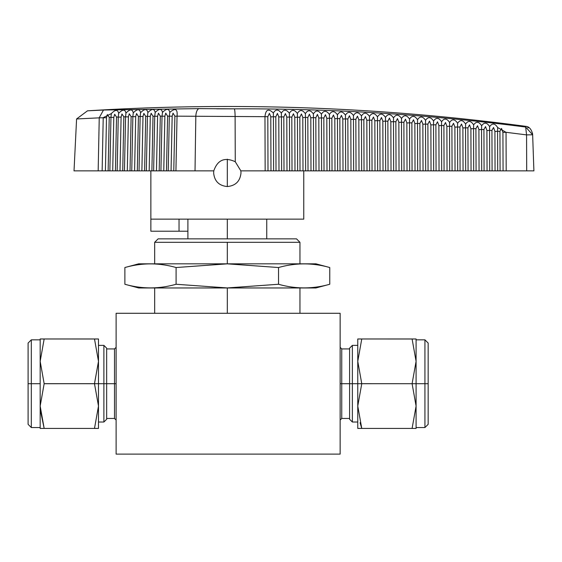 <?xml version="1.0" encoding="UTF-8"?>
<svg xmlns="http://www.w3.org/2000/svg" width="562" height="562" viewBox="0 0 562 562"><rect width="100%" height="100%" fill="white"/><g stroke="black" fill="none" stroke-linecap="round" stroke-linejoin="round"><path stroke-width="0.84" d="M174.887 116.186L173.026 113.131L172.169 116.208L171.059 170.862L166.485 170.862L167.595 116.172L165.734 113.145L164.877 116.229L163.767 170.862L159.194 170.862L160.303 116.186L158.442 113.194L157.585 116.292L156.475 170.862L151.895 170.862L153.012 116.243L151.143 113.278L150.286 116.383L149.183 170.862L144.603 170.862L145.713 116.334L143.844 113.405L142.994 116.517L141.884 170.862L137.311 170.862L138.421 116.467L136.552 113.566L135.695 116.685L134.592 170.862L130.019 170.862L131.122 116.629L129.253 113.756L128.396 116.889L127.3 170.862L122.727 170.862L123.823 116.826L121.954 113.988L121.097 117.135L120.008 170.862L115.428 170.862L116.524 117.065L114.655 114.255L113.798 117.409L112.716 170.862L108.136 170.862L109.225 117.339L107.356 114.557L106.499 117.718L105.417 170.862L74.022 170.862L76.587 118.961L87.482 110.826L103.485 110.026L199.124 108.621L234.291 108.852C331.84 108.438 428.961 114.508 525.66 127.047L526.566 134.887L526.692 170.862L503.067 170.862L502.927 132.358L501.557 128.431L499.934 131.297L500.082 170.862L495.059 170.862L494.918 131.403L493.548 127.497L491.933 130.377L492.08 170.862L487.057 170.862L486.91 130.482L485.547 126.59L483.924 129.492L484.079 170.862L479.056 170.862L478.908 129.59L477.538 125.719L475.916 128.635L476.07 170.862L471.054 170.862L470.9 128.733L469.537 124.869L467.914 127.806L468.069 170.862L463.053 170.862L462.891 127.897L461.528 124.054L459.906 127.005L460.067 170.862L455.044 170.862L454.89 127.096L453.52 123.268L451.904 126.239L452.066 170.862L447.043 170.862L446.881 126.324L445.518 122.509L443.896 125.502L444.064 170.862L439.041 170.862L438.88 125.586L437.51 121.785L435.894 124.792L436.063 170.862L431.04 170.862L430.871 124.869L429.508 121.09L427.886 124.111L428.054 170.862L423.038 170.862L422.863 124.188L421.5 120.423L419.884 123.457L420.053 170.862L415.037 170.862L414.861 123.535L413.499 119.783L411.876 122.839L412.051 170.862L407.029 170.862L406.853 122.909L405.49 119.172L403.874 122.249L404.05 170.862L399.027 170.862L398.851 122.319L397.489 118.596L395.866 121.687L396.048 170.862L391.026 170.862L390.843 121.75L389.48 118.048L387.864 121.153L388.04 170.862L383.024 170.862L382.841 121.216L381.479 117.528L379.856 120.654L380.038 170.862L375.023 170.862L374.84 120.711L373.47 117.037L371.854 120.184L372.037 170.862L367.014 170.862L366.831 120.233L365.469 116.573L363.846 119.741L364.036 170.862L359.013 170.862L358.83 119.79L357.467 116.144L355.844 119.327L356.034 170.862L351.011 170.862L350.821 119.376L349.459 115.737L347.843 118.94L348.033 170.862L343.01 170.862L342.82 118.982L341.457 115.365L339.834 118.589L340.024 170.862L335.008 170.862L334.819 118.624L333.449 115.02L331.833 118.259L332.023 170.862L327.007 170.862L326.81 118.301L325.447 114.711L323.831 117.964L324.021 170.862L318.998 170.862L318.809 117.999L317.446 114.423L315.823 117.697L316.02 170.862L310.997 170.862L310.807 117.732L309.437 114.17L307.821 117.465L308.018 170.862L302.995 170.862L302.799 117.486L301.436 113.945L299.82 117.254L300.01 170.862L294.994 170.862L294.797 117.275L293.434 113.749L291.811 117.079L292.008 170.862L286.992 170.862L286.796 117.1L285.433 113.58L283.81 116.931L284.007 170.862L278.991 170.862L278.787 116.945L277.424 113.44L275.809 116.812L276.005 170.862L270.982 170.862L270.786 116.826L269.423 113.334L267.807 116.72L268.004 170.862L240.845 170.862L240.993 172.871C240.178 181.189 235.618 185.748 227.315 186.549C219.004 185.741 214.445 181.182 213.637 172.871L213.785 170.862L173.777 170.862L174.887 116.186L177.044 116.158L175.927 170.862M171.059 170.862L173.777 170.862M163.767 170.862L166.485 170.862M156.475 170.862L159.194 170.862M149.183 170.862L151.895 170.862M141.884 170.862L144.603 170.862M134.592 170.862L137.311 170.862M127.3 170.862L130.019 170.862M120.008 170.862L122.727 170.862M112.716 170.862L115.428 170.862M105.417 170.862L108.136 170.862M268.004 170.862L270.982 170.862M276.005 170.862L278.991 170.862M284.007 170.862L286.992 170.862M292.008 170.862L294.994 170.862M300.01 170.862L302.995 170.862M308.018 170.862L310.997 170.862M316.02 170.862L318.998 170.862M324.021 170.862L327.007 170.862M332.023 170.862L335.008 170.862M340.024 170.862L343.01 170.862M348.033 170.862L351.011 170.862M356.034 170.862L359.013 170.862M364.036 170.862L367.014 170.862M372.037 170.862L375.023 170.862M380.038 170.862L383.024 170.862M388.04 170.862L391.026 170.862M396.048 170.862L399.027 170.862M404.05 170.862L407.029 170.862M412.051 170.862L415.037 170.862M420.053 170.862L423.038 170.862M428.054 170.862L431.04 170.862M436.063 170.862L439.041 170.862M444.064 170.862L447.043 170.862M452.066 170.862L455.044 170.862M460.067 170.862L463.053 170.862M468.069 170.862L471.054 170.862M476.07 170.862L479.056 170.862M484.079 170.862L487.057 170.862M492.08 170.862L495.059 170.862M500.082 170.862L503.067 170.862M179.039 219.138L179.039 231.214L187.898 231.214M179.039 231.214L150.869 231.214L150.869 219.138L303.761 219.138L303.761 170.862M106.499 117.718L99.242 117.844L98.167 170.862M533.9 170.862L532.643 134.782L533.9 170.862L526.692 170.862M213.785 170.862C217.578 159.896 224.737 156.861 235.274 161.744L240.845 170.862M87.595 110.819L87.482 110.826C234.038 101.75 380.088 106.913 525.639 126.324C529.032 126.527 531.357 129.091 532.614 134.016L532.643 134.782L526.566 134.887L506.046 132.309L502.927 132.358M232.064 108.859L216.623 108.831M99.242 117.844L76.587 118.961M265.159 170.862L264.962 116.671L177.044 116.158C177.733 108.916 175.316 107.658 169.787 112.386C168.93 108.396 166.5 108.403 162.481 112.407C161.617 108.424 159.186 108.445 155.182 112.463C154.304 108.494 151.873 108.529 147.876 112.562C146.991 108.606 144.553 108.649 140.577 112.688C139.671 108.747 137.24 108.803 133.271 112.857C132.358 108.923 129.92 108.993 125.965 113.06C125.052 109.14 122.614 109.218 118.659 113.299C117.732 109.386 115.301 109.478 111.353 113.573L103.218 117.655L102.136 170.862M267.807 116.72L264.962 116.671C265.728 109.45 268.524 108.234 273.35 113.018C275.661 109.056 278.33 109.098 281.358 113.138C283.684 109.19 286.353 109.239 289.367 113.285C291.699 109.344 294.376 109.407 297.382 113.468C299.722 109.534 302.391 109.604 305.391 113.679C307.744 109.752 310.414 109.836 313.399 113.917C315.767 110.004 318.436 110.096 321.415 114.184C323.789 110.278 326.459 110.384 329.423 114.479C331.812 110.588 334.481 110.7 337.432 114.81C339.834 110.925 342.504 111.044 345.447 115.161C347.857 111.29 350.526 111.424 353.456 115.547C355.879 111.69 358.549 111.824 361.464 115.962C363.902 112.112 366.572 112.26 369.48 116.411C371.918 112.569 374.594 112.723 377.488 116.882C379.94 113.053 382.61 113.222 385.497 117.388C387.963 113.566 390.632 113.742 393.512 117.922C395.985 114.107 398.655 114.297 401.521 118.484C404.008 114.683 406.677 114.88 409.536 119.074C412.03 115.287 414.7 115.491 417.545 119.699C420.053 115.92 422.722 116.137 425.56 120.345C428.075 116.58 430.745 116.805 433.569 121.027C436.098 117.268 438.767 117.507 441.584 121.743C444.121 117.992 446.79 118.238 449.593 122.481C452.143 118.744 454.813 119.004 457.608 123.254C460.166 119.523 462.835 119.79 465.617 124.054C468.188 120.331 470.865 120.612 473.633 124.883C476.218 121.174 478.887 121.462 481.648 125.74C484.24 122.045 486.91 122.34 489.657 126.633C492.263 122.945 494.932 123.254 497.672 127.553L506.046 132.309L506.186 170.862M532.636 134.74L525.66 127.047M528.238 127.862L527.746 127.63M103.485 110.026L99.242 117.746M113.798 117.409L110.96 117.346L109.871 170.862M110.96 117.346L109.225 117.339M110.96 117.303L111.353 113.573M121.097 117.135L118.259 117.072L117.163 170.862M118.659 113.299L118.259 117.037L116.524 117.065M128.396 116.889L125.558 116.833L124.455 170.862M125.965 113.06L125.558 116.798L123.823 116.826M135.695 116.685L132.857 116.622L131.754 170.862M133.271 112.857L132.857 116.601L131.122 116.629M142.994 116.517L140.149 116.46L139.046 170.862M140.577 112.688L140.149 116.432L138.421 116.467M150.286 116.383L147.448 116.327L146.338 170.862M145.713 116.334L147.448 116.306L147.876 112.562M157.585 116.292L154.74 116.229L153.63 170.862M153.012 116.243L154.74 116.215L155.182 112.463M164.877 116.229L162.039 116.172L160.922 170.862M160.303 116.186L162.039 116.158L162.481 112.407M172.169 116.208L169.331 116.144L168.221 170.862M167.595 116.172L169.331 116.137L169.787 112.386M273.631 170.862L273.434 116.777L270.786 116.826M281.632 170.862L281.436 116.896L278.787 116.945M275.809 116.812L273.434 116.763L273.35 113.018M289.641 170.862L289.444 117.051L286.796 117.1M283.81 116.931L281.436 116.882L281.358 113.138M297.642 170.862L297.446 117.233L294.797 117.275M291.811 117.079L289.444 117.029L289.367 113.285M305.644 170.862L305.447 117.444L302.799 117.486M299.82 117.254L297.446 117.212L297.382 113.468M313.645 170.862L313.448 117.683L310.807 117.732M307.821 117.465L305.447 117.416L305.391 113.679M321.647 170.862L321.457 117.957L318.809 117.999M315.823 117.697L313.448 117.655L313.399 113.917M329.648 170.862L329.458 118.252L326.81 118.301M323.831 117.964L321.457 117.922L321.415 114.184M337.657 170.862L337.46 118.582L334.819 118.624M331.833 118.259L329.458 118.217L329.423 114.479M345.658 170.862L345.468 118.94L342.82 118.982M339.834 118.589L337.46 118.582M337.46 118.54L337.432 114.81M353.66 170.862L353.47 119.327L350.821 119.376M347.843 118.94L345.468 118.94M345.468 118.898L345.447 115.161M361.661 170.862L361.478 119.741L358.83 119.79M355.844 119.327L353.47 119.327M353.47 119.277L353.456 115.547M369.663 170.862L369.48 120.191L366.831 120.233M363.846 119.741L361.478 119.741M361.478 119.692L361.464 115.962M377.671 170.862L377.481 120.668L374.84 120.711M371.854 120.184L369.48 120.191M369.48 120.135L369.48 116.411M385.673 170.862L385.49 121.174L382.841 121.216M379.856 120.654L377.481 120.668M377.488 120.605L377.488 116.882M393.674 170.862L393.491 121.708L390.843 121.75M387.864 121.153L385.49 121.174M385.49 121.111L385.497 117.388M401.675 170.862L401.5 122.27L398.851 122.319M395.866 121.687L393.491 121.708M393.491 121.645L393.512 117.922M409.677 170.862L409.501 122.867L406.853 122.909M403.874 122.249L401.5 122.27M401.5 122.2L401.521 118.484M417.678 170.862L417.51 123.492L414.861 123.535M411.876 122.839L409.501 122.867M409.501 122.797L409.536 119.074M425.687 170.862L425.511 124.146L422.863 124.188M419.884 123.457L417.51 123.492M417.51 123.415L417.545 119.699M433.688 170.862L433.52 124.827L430.871 124.869M427.886 124.111L425.511 124.146M425.511 124.061L425.56 120.345M441.69 170.862L441.521 125.537L438.88 125.586M435.894 124.792L433.52 124.827M433.52 124.743L433.569 121.027M449.691 170.862L449.53 126.281L446.881 126.324M443.896 125.502L441.521 125.537M441.528 125.452L441.584 121.743M457.693 170.862L457.538 127.054L454.89 127.096M451.904 126.239L449.53 126.281M449.53 126.19L449.593 122.481M465.694 170.862L465.54 127.855L462.891 127.897M459.906 127.005L457.538 127.054M457.538 126.963L457.608 123.254M473.703 170.862L473.548 128.684L470.9 128.733M467.914 127.806L465.54 127.855M465.54 127.757L465.617 124.054M481.704 170.862L481.55 129.548L478.908 129.59M475.916 128.635L473.548 128.684M473.548 128.586L473.633 124.883M489.706 170.862L489.558 130.44L486.91 130.482M483.924 129.492L481.55 129.548M481.557 129.443L481.648 125.74M497.707 170.862L497.567 131.36L494.918 131.403M491.933 130.377L489.558 130.44M489.558 130.335L489.657 126.633M499.934 131.297L497.567 131.36M497.567 131.248L497.672 127.553M124.876 267.533L138.709 263.824L227.315 263.824L176.096 267.533C159.025 262.679 141.947 262.679 124.876 267.533C141.947 262.679 159.025 262.679 176.096 267.533L176.096 284.26L227.315 287.934L278.534 284.26L278.534 267.533C295.612 262.679 312.683 262.679 329.761 267.533L329.761 284.26C312.683 289.107 295.612 289.107 278.534 284.26L278.534 267.533L227.315 263.852L176.096 267.533L227.315 263.852L278.534 267.533L227.315 263.852L176.096 267.533L227.315 263.852L278.534 267.533C295.612 262.679 312.683 262.679 329.761 267.533L315.921 263.824L227.315 263.824L278.534 267.533C295.612 262.679 312.683 262.679 329.761 267.533L329.761 284.26C312.683 289.107 295.612 289.107 278.534 284.26L227.315 287.934L278.534 284.26L227.315 287.934L176.096 284.26C159.025 289.107 141.947 289.107 124.876 284.26L124.876 267.533L124.876 284.26C141.947 289.107 159.025 289.107 176.096 284.26L227.315 287.934L278.534 284.26L227.315 287.962L315.921 287.962L329.761 284.26C312.683 289.107 295.612 289.107 278.534 284.26L278.534 267.533L227.315 263.852L176.096 267.533L176.096 284.26L227.315 287.934L227.315 313.287L227.315 287.962L138.709 287.962L124.876 284.26C141.947 289.107 159.025 289.107 176.096 284.26L227.315 287.934L176.096 284.26L176.096 267.533C159.025 262.679 141.947 262.679 124.876 267.533L124.876 284.26M154.676 242.299L158.119 238.857L296.511 238.857L299.96 242.299L227.315 242.299L299.96 242.299L227.315 242.299L227.315 263.824L227.315 242.299L299.96 242.299L154.676 242.299L227.315 242.299L154.676 242.299L227.315 242.299L154.676 242.299L154.676 263.824M40.302 409.979L44.159 428.399L40.169 406.059L44.159 383.72L40.169 361.338L44.159 338.977L98.483 338.977L98.49 422.02L103.893 422.02L106.661 419.259L106.661 348.138L103.893 345.377L103.893 383.698L114.508 383.698L114.508 349.037L114.508 418.458L116.116 420.067M94.5 428.399L98.49 406.059L94.472 383.684L98.49 383.698L98.49 406.052L94.5 383.72L77.718 383.698L94.472 383.684L44.159 383.677L98.49 383.698L98.49 406.052L94.5 428.399L98.49 406.059L94.472 383.684L98.49 361.352L98.483 428.42L40.169 428.42L44.159 428.42L40.169 428.42L40.169 406.059L40.169 428.42L40.169 406.059L44.159 383.72L94.5 383.684L44.159 383.677L40.169 361.338L40.169 406.059L44.159 383.677L40.169 361.338L40.169 406.059L44.159 428.399L40.169 406.059L40.169 361.338L44.159 338.998L40.169 338.977L40.169 361.338L44.159 338.998L40.169 338.977L94.5 338.998L40.169 338.977L40.169 383.698L40.169 338.977L94.5 338.977L98.49 361.352L98.49 428.406L94.5 428.42L98.49 428.42L98.49 422.722L98.49 428.399M28.1 424.331L31.317 427.556L31.317 339.841L28.1 343.059L28.1 383.698L40.169 383.698L31.317 383.698L31.317 339.884L31.317 383.698L28.1 383.698L28.1 424.331L28.1 383.698M401.015 383.698L380.938 383.698L401.015 383.698M408.981 383.698L414.812 383.698L408.981 383.706M357.762 422.722L357.769 338.977L412.101 338.998L361.759 338.977L357.769 361.338L361.759 383.677L412.101 383.706L416.084 406.059L416.084 383.698L424.935 383.698L424.935 339.884L424.935 383.698L428.16 383.698L428.16 424.331L428.16 343.059L424.935 339.841L424.935 383.698L428.16 383.698L428.16 343.094L428.16 411.623L428.16 355.774M340.143 420.067L341.752 418.458L341.752 348.939L349.599 348.939L349.599 383.698L352.367 383.698L352.367 345.391L352.367 422.02L349.599 419.259L349.599 348.138L352.367 345.377L352.367 383.698L357.762 383.698L357.762 338.984M412.101 428.399L416.084 406.059L416.084 383.698L416.084 428.42L361.759 428.42L416.084 428.42L416.084 361.338L412.101 338.998L357.769 338.977L412.101 338.977L416.084 361.338L412.101 383.677L416.084 361.338L416.084 338.977L361.759 338.977L412.101 338.998L416.084 361.338L416.084 383.698L416.084 338.977L361.759 338.977L416.084 338.977L416.084 383.698L412.101 383.706L416.084 406.059L412.101 428.42L416.084 428.42L416.084 383.698L412.101 383.706L416.084 406.059L412.101 428.42L357.769 428.42L361.759 428.42L357.762 428.406L357.762 345.377L357.762 383.698L357.762 361.345L357.762 383.698L412.101 383.706L361.759 383.684L357.769 361.338L361.759 383.677L357.762 383.698L357.762 422.02L357.762 383.698L340.143 383.698L349.599 383.698L349.599 348.939M116.116 454.11L116.116 313.287L340.143 313.287L340.143 454.11L116.116 454.11L116.116 313.287L340.143 313.287L340.143 454.11L116.116 454.11L116.116 313.287L340.143 313.287L340.143 454.11L116.116 454.11M370.829 383.698L380.938 383.698L370.829 383.698M103.893 422.02L103.893 383.698L98.49 383.698L98.49 344.668M361.759 383.72L357.769 406.038L361.759 383.72L357.769 406.038L361.759 428.399L360.059 422.722L361.759 428.399L357.769 406.038L361.759 428.399M266.739 238.857L227.315 238.857L227.315 219.138L227.315 238.857L266.739 238.857L266.739 219.138M227.315 159.194L227.315 186.549L227.315 159.194M98.49 422.02L98.49 345.377L98.49 383.698L103.893 383.698L103.893 345.391L103.893 383.698L106.661 383.698L106.661 418.458L106.661 383.698L116.116 383.698L114.508 383.698L114.508 348.939L116.116 347.323M106.661 348.939L106.661 383.698L106.661 348.939L114.508 348.939M415.135 383.698L415.585 383.698L415.135 383.698M349.599 418.458L349.599 383.698L349.599 418.458L341.752 418.458M352.367 409.55L352.367 383.698L352.367 409.55M357.762 428.406L357.762 383.698L357.762 428.406M416.084 427.556L424.935 427.556L424.935 383.698L424.935 427.513L424.935 383.698L416.084 383.698L416.084 361.338L412.101 383.677M428.16 411.623L428.16 383.698M98.49 406.052L98.49 428.406L98.49 406.052M44.159 383.72L94.5 383.684L98.49 361.352L98.49 338.977L98.49 361.359L94.5 338.998L98.483 338.977L94.5 338.977L98.49 361.352L94.5 383.677L44.159 383.677M103.893 409.55L103.893 383.698L103.893 409.55M361.759 338.998L357.769 361.338L361.759 338.998M329.761 284.26L329.761 267.533M187.898 238.857L227.315 238.857L187.898 238.857L187.898 219.138M234.291 108.852A8.044 0.843 89.8 0 1 235.106 116.601L235.274 161.744M195.021 170.862L195.822 116.369A8.044 3.4 91 0 1 199.124 108.621M116.116 383.698L114.508 383.698M341.752 383.698L340.143 383.698M150.869 170.862L150.869 219.138M299.96 242.299L299.96 263.824M299.96 287.962L299.96 313.287M98.49 345.377L103.893 345.377M31.317 339.841L40.169 339.841M416.084 339.841L424.935 339.841M352.367 345.377L357.762 345.377M341.752 348.939L340.143 347.323M352.367 422.02L357.762 422.02M424.935 427.556L428.16 424.331M31.317 427.556L40.169 427.556M106.661 418.458L114.508 418.458M154.676 287.962L154.676 313.287"/></g></svg>
